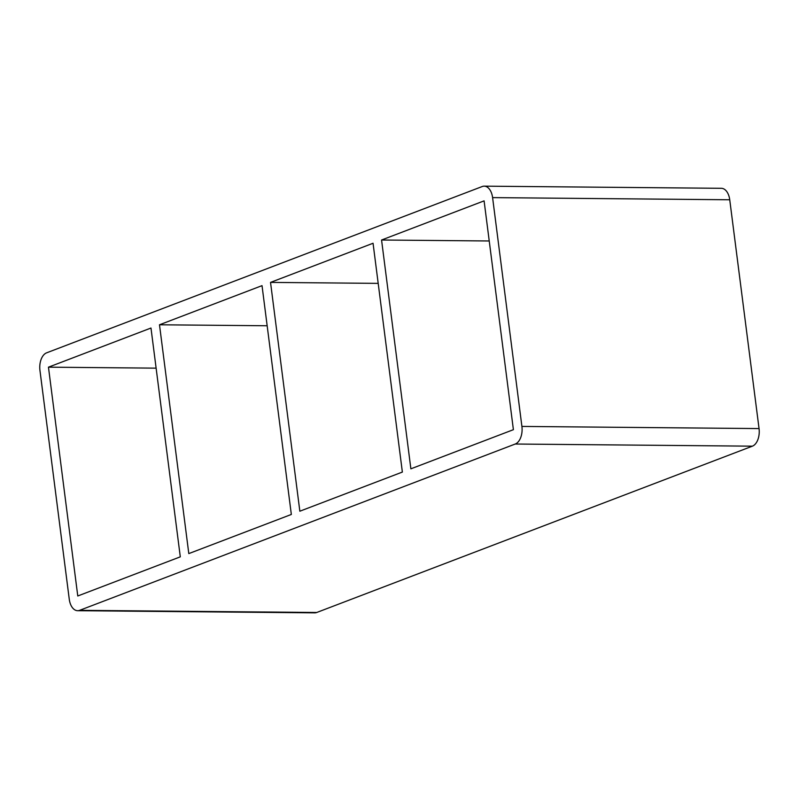 <?xml version="1.0" encoding="UTF-8"?>
<svg xmlns="http://www.w3.org/2000/svg" width="799" height="799" viewBox="0 0 799 799"><rect width="100%" height="100%" fill="white"/><g stroke="black" fill="none" stroke-linecap="round" stroke-linejoin="round"><path stroke-width="1.2" d="M402.366 472.069L373.053 243.256L270.531 282.397L299.845 511.21L402.366 472.069M381.562 240.01L410.876 468.823L513.397 429.682L484.094 200.869L381.562 240.01L489.228 240.978M159.49 324.784L188.804 553.597L291.335 514.456L262.022 285.642L159.49 324.784L267.156 325.762M270.531 282.397L378.197 283.375M48.459 367.17L77.773 595.984L180.294 556.843L150.981 328.029L48.459 367.17L156.125 368.149M77.633 610.696L314.776 612.843A14.712 8.699 -89.5 0 0 316.744 612.483L79.61 610.336A14.712 8.699 90.5 0 1 77.633 610.696A14.712 8.699 90.5 0 1 69.263 599.23L39.95 370.426A14.712 8.699 90.5 0 1 46.622 352.828L482.256 186.517A14.712 8.699 90.5 0 1 484.224 186.157A14.712 8.699 90.5 0 1 492.593 197.613L729.737 199.77A14.712 8.699 -89.5 0 0 721.367 188.304L484.224 186.157M79.61 610.336L515.235 444.024L752.378 446.172L316.744 612.483M752.378 446.172A14.712 8.699 -89.5 0 0 759.05 428.574L521.907 426.426A14.712 8.699 90.5 0 1 515.235 444.024M521.907 426.426L492.593 197.613M729.737 199.77L759.05 428.574"/></g></svg>
